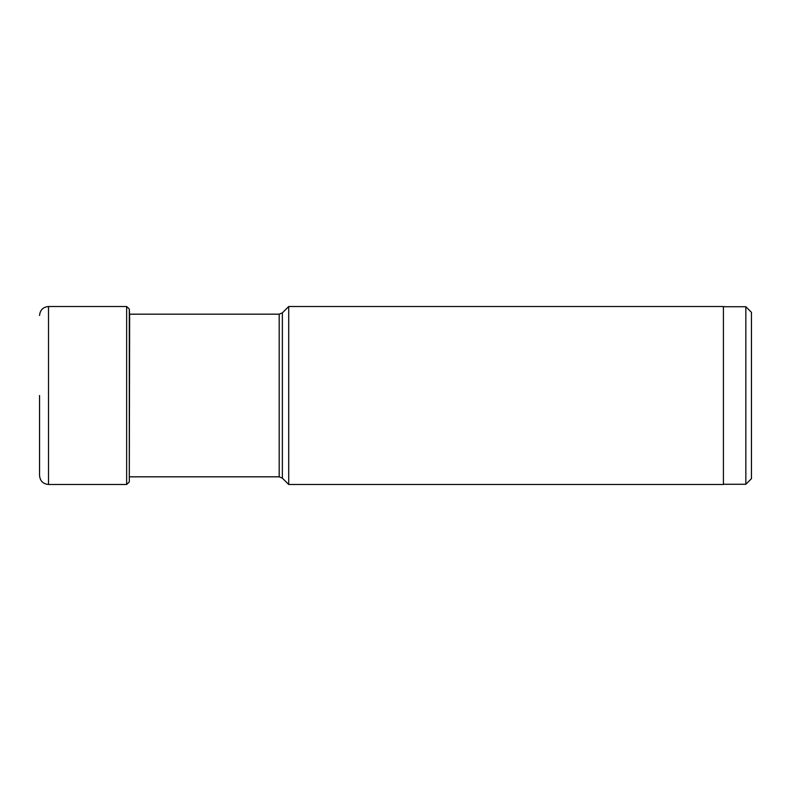 <?xml version="1.0" encoding="UTF-8"?>
<svg xmlns="http://www.w3.org/2000/svg" width="791" height="791" viewBox="0 0 791 791"><rect width="100%" height="100%" fill="white"/><g stroke="black" fill="none" stroke-linecap="round" stroke-linejoin="round"><path stroke-width="1.19" d="M39.55 395.5L39.55 475.52C40.084 480.968 43.07 483.954 48.518 484.488L48.518 306.512C43.07 307.046 40.084 310.032 39.55 315.48M129.645 314.175L129.299 481.976L129.299 309.024L126.649 306.512L126.649 484.488L48.518 484.488M745.844 484.27L745.844 306.73L751.45 312.336L751.45 478.664L745.844 484.27L723.419 484.27M288.715 306.512L723.419 306.512L723.419 484.488L288.715 484.488L288.715 306.512L282.367 312.86L279.193 314.175L279.193 476.825L282.367 478.14L282.367 312.86M126.649 306.512L48.518 306.512M129.526 313.068L129.299 309.024M129.299 481.976L126.649 484.488M745.844 306.73L723.419 306.73M282.367 478.14L288.715 484.488M279.193 476.825L129.526 476.825M279.193 314.175L129.526 314.175"/></g></svg>
